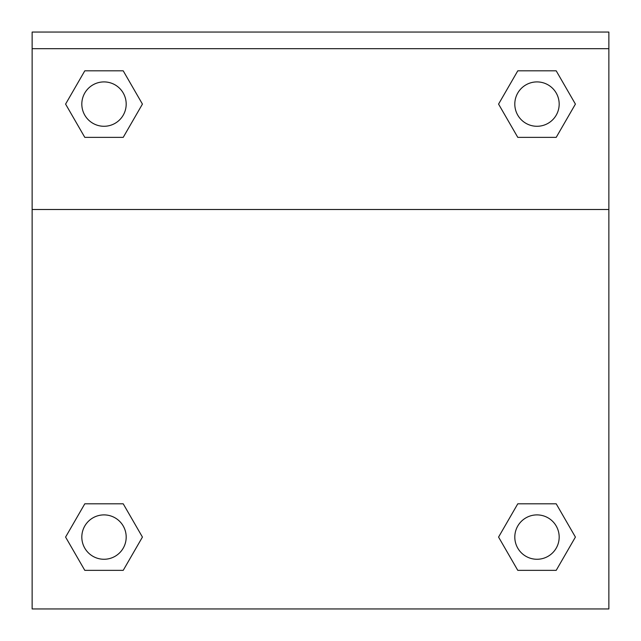 <?xml version="1.0" encoding="UTF-8"?>
<svg xmlns="http://www.w3.org/2000/svg" width="641" height="641" viewBox="0 0 641 641"><rect width="100%" height="100%" fill="white"/><g stroke="black" fill="none" stroke-linecap="round" stroke-linejoin="round"><path stroke-width="0.96" d="M503.097 529.242L517.784 503.81L528.609 503.81L517.784 503.81L498.57 537.078L517.784 503.81L556.204 503.81L517.784 503.81L556.204 503.81L575.41 537.078L556.204 570.354L575.41 537.078M84.796 503.81L123.216 503.81L84.796 503.81L65.59 537.078L84.796 503.81L123.216 503.81L142.43 537.078L123.216 570.354L84.796 570.354L123.216 570.354L84.796 570.354L65.59 537.078M137.903 111.935L123.216 137.366L112.391 137.366L123.216 137.366L142.43 104.098L123.216 137.366L84.796 137.366L123.216 137.366L84.796 137.366L65.59 104.098L84.796 70.822L65.59 104.098M556.204 137.366L517.784 137.366L556.204 137.366L575.41 104.098L556.204 137.366L517.784 137.366L498.57 104.098L517.784 70.822L498.57 104.098M608.862 48.684L608.862 32.05L32.138 32.05L32.138 48.684L608.862 48.684L608.862 608.95L32.138 608.95L32.138 48.684M556.204 570.354L517.784 570.354L556.204 570.354L517.784 570.354L498.57 537.078M32.138 209.503L608.862 209.503M517.784 70.822L556.204 70.822L517.784 70.822L556.204 70.822L575.41 104.098M84.796 70.822L123.216 70.822L84.796 70.822L123.216 70.822L142.43 104.098M559.176 537.078A22.179 22.179 0 0 0 525.9 517.872A22.179 22.179 0 0 0 525.9 556.292A22.179 22.179 0 0 0 559.176 537.078M126.189 537.078A22.179 22.179 0 0 0 92.913 517.872A22.179 22.179 0 0 0 92.913 556.292A22.179 22.179 0 0 0 126.189 537.078M559.176 104.098A22.179 22.179 0 0 0 525.9 84.884A22.179 22.179 0 0 0 525.9 123.304A22.179 22.179 0 0 0 559.176 104.098M126.189 104.098A22.179 22.179 0 0 0 92.913 84.884A22.179 22.179 0 0 0 92.913 123.304A22.179 22.179 0 0 0 126.189 104.098M517.784 503.81L528.609 503.81M112.391 503.81L123.216 503.81M528.609 137.366L517.784 137.366M123.216 137.366L112.391 137.366"/></g></svg>
